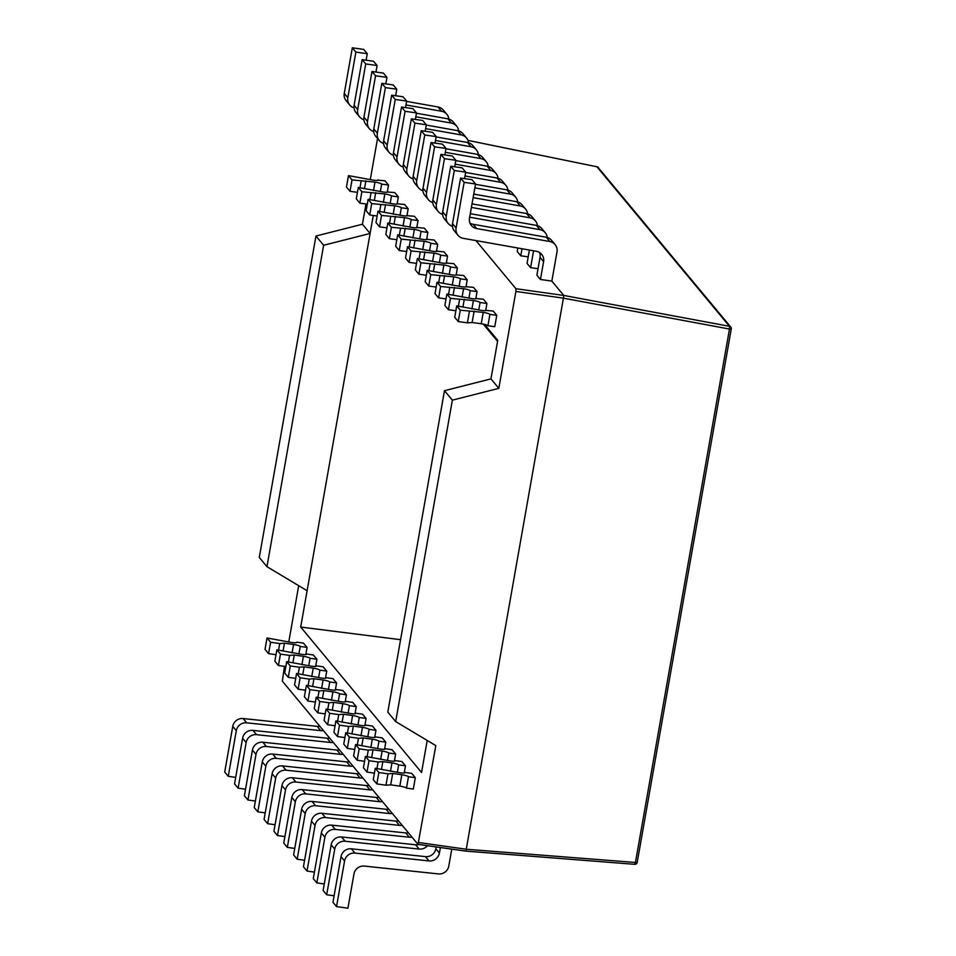 <?xml version="1.0" encoding="UTF-8"?>
<svg xmlns="http://www.w3.org/2000/svg" width="956" height="956" viewBox="0 0 956 956"><rect width="100%" height="100%" fill="white"/><g stroke="black" fill="none" stroke-linecap="round" stroke-linejoin="round"><path stroke-width="1.43" d="M401.831 761.538L405.404 765.756M391.984 749.695L395.557 753.902M372.302 726.01L375.875 730.217M352.621 702.325L356.194 706.532M332.939 678.64L336.512 682.847M313.245 654.956L316.83 659.162M303.411 643.113L306.984 647.32M415.251 777.598L411.666 773.38M323.092 666.798L326.665 671.004M342.774 690.483L346.359 694.689M362.455 714.168L366.04 718.374M382.137 737.853L385.722 742.059M493.188 311.035L496.762 315.325L494.754 326.713L496.762 315.325L493.188 311.035L486.281 310.461M384.933 180.768L388.495 185.058L387.24 192.204L388.495 185.058L384.933 180.768L378.026 180.194M414.462 216.295L418.023 220.585L416.756 227.731L418.023 220.585L414.462 216.295L407.555 215.721M404.615 204.453L408.176 208.743L406.921 215.889L408.176 208.743L404.615 204.453L397.708 203.879M453.825 263.665L457.386 267.955L456.132 275.101L457.386 267.955L453.825 263.665L446.918 263.091M424.297 228.137L427.858 232.428L426.603 239.574L427.858 232.428L424.297 228.137L417.39 227.564M473.507 287.35L477.068 291.64L475.813 298.786L477.068 291.64L473.507 287.35L466.6 286.776M434.144 239.98L437.705 244.27L436.45 251.416L437.705 244.27L434.144 239.98L427.236 239.406M483.354 299.192L486.915 303.482L485.66 310.628L486.915 303.482L483.354 299.192L476.447 298.619M463.672 275.507L467.233 279.797L465.966 286.943L467.233 279.797L463.672 275.507L456.765 274.934M443.978 251.822L447.551 256.112L446.285 263.259L447.551 256.112L443.978 251.822L437.071 251.249M394.768 192.61L398.341 196.9L397.075 204.046L398.341 196.9L394.768 192.61L387.873 192.036M464.138 182.357L475.538 183.97L471.965 179.68L460.577 178.067L464.138 182.357L456.096 227.994A9.381 9.07 140.3 0 0 463.29 238.343L536.4 251.297A9.381 9.07 -39.7 0 1 543.594 261.645L540.451 279.487L551.851 281.1L563.789 295.452L563.419 298.153L515.905 291.449L498.817 388.351L452.355 400.158L395.676 721.577L435.817 745.608L418.023 844.375L282.331 681.138L284.47 666.344M522.012 248.751L520.769 255.802L517.208 251.512L517.817 247.998M520.769 255.802L528.19 256.853M533.579 250.795L530.616 267.644L527.043 263.354L529.397 250.054M530.616 267.644L538.037 268.696M540.451 279.487L536.89 275.197L540.032 257.355A9.381 9.07 140.3 0 0 539.566 252.504M307.103 590.724L370.103 233.467L323.63 245.274L266.963 566.681L307.103 590.724L300.698 627.052L421.548 772.484L427.201 740.446M452.355 400.158L444.48 390.693L387.813 712.112L395.676 721.577M444.48 390.693L490.954 378.887L498.817 388.351M484.537 324.419L497.753 340.312L490.954 378.887M515.905 291.449L515.917 288.7L475.933 240.577M323.63 245.274L315.958 236.036L362.432 224.23L365.993 203.998M370.271 179.728L377.548 138.489M362.432 224.23L370.103 233.467L373.27 215.482M266.963 566.681L259.291 557.456L315.958 236.036M465.883 851.091L634.748 864.32L635.441 862.467L466.253 849.251L563.419 298.153L729.488 329.055L729.5 326.319L596.903 166.762L467.95 140.401M288.748 642.073L298.69 585.681M300.698 627.052L400.576 639.695M418.74 842.523L466.253 849.227L465.811 851.091L418.107 844.351M489.914 314.357L487.907 325.745A5.867 1.004 10 0 0 481.238 323.773L483.246 312.397A5.867 1.004 -170 0 1 489.914 314.357L496.762 315.325M469.408 311.465L467.4 322.853L458.283 321.563L460.29 310.174L483.246 312.397M474.14 311.106L472.133 322.495L481.238 323.773M472.133 322.495L467.4 322.853M460.29 310.174L456.717 305.884L481.621 310.437A5.867 1.004 -170 0 0 486.437 310.282A5.867 1.004 -170 0 0 486.353 310.079M458.283 321.563L454.709 317.273L456.717 305.884M487.907 325.745L494.754 326.713M406.587 101.396L437.979 106.964A9.381 9.07 -39.7 0 1 443.285 110.024L446.846 114.314A9.381 9.07 140.3 0 0 441.553 111.254L405.953 104.945M352.31 47.8L355.883 52.09L367.271 53.703L363.71 49.413L352.31 47.8L344.268 93.437L347.829 97.727A9.381 9.07 140.3 0 0 354.019 107.837M367.271 53.703L366.124 60.204M355.883 52.09L347.829 97.727M349.729 105.017L346.168 100.727A9.381 9.07 -39.7 0 1 344.268 93.437M448.83 119.046A9.381 9.07 140.3 0 0 446.846 114.314M357.448 192.347L350.015 191.296L352.023 179.907L374.991 182.118A5.867 1.004 -170 0 1 381.659 184.09L380.333 191.606M365.873 180.839L364.547 188.344M361.141 181.198L359.994 187.699M352.023 179.907L348.462 175.617L373.366 180.17A5.867 1.004 -170 0 0 378.17 180.015A5.867 1.004 -170 0 0 378.098 179.8M350.015 191.296L346.454 187.006L348.462 175.617M381.659 184.09L388.495 185.058M436.103 136.923L467.508 142.492A9.381 9.07 -39.7 0 1 472.802 145.551L476.375 149.841A9.381 9.07 140.3 0 0 471.069 146.782L435.482 140.472M381.838 83.327L385.399 87.617L396.8 89.231L393.239 84.941L381.838 83.327L373.796 128.964L377.357 133.254A9.381 9.07 140.3 0 0 383.547 143.364M396.8 89.231L395.653 95.731M385.399 87.617L377.357 133.254M379.257 140.544L375.684 136.254A9.381 9.07 -39.7 0 1 373.796 128.964M478.359 154.573A9.381 9.07 140.3 0 0 476.375 149.841M386.965 227.875L379.544 226.823L381.552 215.435L404.519 217.645A5.867 1.004 -170 0 1 411.188 219.617L409.861 227.134M395.402 216.367L394.075 223.871M390.669 216.725L389.522 223.226M381.552 215.435L377.99 211.145L402.894 215.698A5.867 1.004 -170 0 0 407.698 215.542A5.867 1.004 -170 0 0 407.615 215.327M379.544 226.823L375.983 222.533L377.99 211.145M411.188 219.617L418.023 220.585M362.754 777.921A9.381 9.07 -39.7 0 1 360.113 778.017L286.083 770.201A9.381 9.07 140.3 0 0 275.687 778.053L272.113 773.763A9.381 9.07 -39.7 0 1 282.522 765.911L286.083 770.201M360.113 778.017L356.552 773.727A9.381 9.07 140.3 0 0 359.193 773.631M356.552 773.727L282.522 765.911M275.065 824.741L267.632 823.69L264.071 819.4L272.113 773.763M267.632 823.69L275.687 778.053M335.962 689.921L336.034 689.527A5.867 1.004 -170 0 1 336.106 689.742A5.867 1.004 -170 0 1 331.302 689.897L306.398 685.344L304.39 696.733L307.952 701.023L315.384 702.074M306.398 685.344L309.959 689.635L307.952 701.023M317.93 697.426L319.077 690.925L323.809 690.567L322.483 698.071M309.959 689.635L319.077 690.925M323.809 690.567L332.927 691.857A5.867 1.004 -170 0 1 339.595 693.817L346.43 694.785L342.869 690.495L336.034 689.527M338.269 701.334L339.595 693.817M346.43 694.785L345.176 701.931M334.11 895.796L326.689 894.744L323.128 890.454L331.17 844.817A9.381 9.07 -39.7 0 1 341.579 836.966L345.14 841.256A9.381 9.07 140.3 0 0 334.731 849.107L331.17 844.817M326.689 894.744L334.731 849.107M427.452 845.702A9.381 9.07 -39.7 0 1 419.17 849.071L345.14 841.256M419.17 849.071L415.597 844.781L341.579 836.966M415.597 844.781A9.381 9.07 140.3 0 0 419.015 844.518M395.007 760.976L395.079 760.594A5.867 1.004 -170 0 1 395.163 760.797A5.867 1.004 -170 0 1 390.347 760.952L365.443 756.399L363.435 767.788L367.008 772.078L374.429 773.129M365.443 756.399L369.016 760.689L367.008 772.078M376.987 768.481L378.134 761.98L382.866 761.621L381.54 769.126M369.016 760.689L378.134 761.98M382.866 761.621L391.972 762.912A5.867 1.004 -170 0 1 398.64 764.872L405.487 765.84L401.914 761.55L395.079 760.594M397.326 772.388L398.64 764.872M405.487 765.84L404.221 772.986M426.268 125.081L457.673 130.649A9.381 9.07 -39.7 0 1 462.967 133.709L466.528 137.999A9.381 9.07 140.3 0 0 461.234 134.939L425.647 128.63M371.992 71.485L375.565 75.775L386.953 77.388L383.392 73.098L371.992 71.485L363.949 117.122L367.51 121.412A9.381 9.07 140.3 0 0 373.7 131.522M386.953 77.388L385.806 83.889M375.565 75.775L367.51 121.412M369.41 128.702L365.849 124.411A9.381 9.07 -39.7 0 1 363.949 117.122M468.512 142.731A9.381 9.07 140.3 0 0 466.528 137.999M377.13 216.032L369.709 214.981L371.717 203.592L394.673 205.803A5.867 1.004 -170 0 1 401.341 207.775L400.014 215.291M385.555 204.524L384.228 212.029M380.823 204.883L379.687 211.384M371.717 203.592L368.144 199.302L393.047 203.855A5.867 1.004 -170 0 0 397.851 203.7A5.867 1.004 -170 0 0 397.78 203.485M369.709 214.981L366.136 210.69L368.144 199.302M401.341 207.775L408.176 208.743M475.479 184.293L506.883 189.862A9.381 9.07 -39.7 0 1 512.177 192.921L515.738 197.211A9.381 9.07 140.3 0 0 510.444 194.152L474.845 187.842M421.202 130.697L424.775 134.987L436.163 136.6L432.602 132.31L421.202 130.697L413.159 176.334L416.72 180.624A9.381 9.07 140.3 0 0 422.911 190.734M436.163 136.6L435.016 143.101M424.775 134.987L416.72 180.624M418.62 187.914L415.059 183.624A9.381 9.07 -39.7 0 1 413.159 176.334M517.722 201.943A9.381 9.07 140.3 0 0 515.738 197.211M426.34 275.244L418.907 274.193L420.915 262.804L443.883 265.027A5.867 1.004 -170 0 1 450.551 266.987L449.224 274.503M434.765 263.736L433.438 271.241M430.033 264.095L428.885 270.596M420.915 262.804L417.354 258.514L442.258 263.067A5.867 1.004 -170 0 0 447.061 262.912A5.867 1.004 -170 0 0 446.99 262.697M418.907 274.193L415.346 269.903L417.354 258.514M450.551 266.987L457.386 267.955M445.95 148.766L477.355 154.334A9.381 9.07 -39.7 0 1 482.649 157.393L486.21 161.684A9.381 9.07 140.3 0 0 480.916 158.624L445.329 152.315M391.685 95.17L395.246 99.46L406.647 101.073L403.074 96.783L391.685 95.17L383.631 140.807L387.204 145.097A9.381 9.07 140.3 0 0 393.382 155.207M406.647 101.073L405.499 107.574M395.246 99.46L387.204 145.097M389.092 152.386L385.531 148.096A9.381 9.07 -39.7 0 1 383.631 140.807M488.205 166.416A9.381 9.07 140.3 0 0 486.21 161.684M396.812 239.717L389.391 238.665L391.398 227.277L414.354 229.488A5.867 1.004 -170 0 1 421.022 231.46L419.696 238.976M405.236 228.209L403.922 235.714M400.516 228.568L399.369 235.068M391.398 227.277L387.825 222.987L412.729 227.54A5.867 1.004 -170 0 0 417.545 227.385A5.867 1.004 -170 0 0 417.461 227.169M389.391 238.665L385.818 234.375L387.825 222.987M421.022 231.46L427.858 232.428M472.025 203.879L526.565 213.547A9.381 9.07 -39.7 0 1 531.859 216.606L535.42 220.896A9.381 9.07 140.3 0 0 530.126 217.837L471.392 207.428M440.883 154.382L444.456 158.672L455.845 160.285L452.284 155.995L440.883 154.382L432.841 200.019L436.402 204.309A9.381 9.07 140.3 0 0 442.592 214.419M455.845 160.285L454.698 166.786M444.456 158.672L436.402 204.309M438.302 211.599L434.741 207.309A9.381 9.07 -39.7 0 1 432.841 200.019M537.415 225.628A9.381 9.07 140.3 0 0 535.42 220.896M446.022 298.929L438.601 297.878L440.608 286.489L463.564 288.712A5.867 1.004 -170 0 1 470.233 290.672L468.906 298.188M454.447 287.421L453.132 294.926M449.726 287.78L448.579 294.281M440.608 286.489L437.035 282.199L461.939 286.752A5.867 1.004 -170 0 0 466.755 286.597A5.867 1.004 -170 0 0 466.671 286.382M438.601 297.878L435.028 293.588L437.035 282.199M470.233 290.672L477.068 291.64M265.218 812.899L257.797 811.847L254.236 807.557L262.279 761.92A9.381 9.07 -39.7 0 1 272.687 754.069L276.248 758.359A9.381 9.07 140.3 0 0 265.84 766.21L262.279 761.92M257.797 811.847L265.84 766.21M352.919 766.079A9.381 9.07 -39.7 0 1 350.266 766.174L276.248 758.359M350.266 766.174L346.705 761.884L272.687 754.069M346.705 761.884A9.381 9.07 140.3 0 0 349.346 761.789M326.115 678.079L326.187 677.685A5.867 1.004 -170 0 1 326.271 677.9A5.867 1.004 -170 0 1 321.455 678.055L296.551 673.502L294.544 684.89L298.117 689.18L305.538 690.232M296.551 673.502L300.124 677.792L298.117 689.18M308.095 685.583L309.242 679.083L313.962 678.724L312.648 686.229M300.124 677.792L309.242 679.083M313.962 678.724L323.08 680.015A5.867 1.004 -170 0 1 329.748 681.975L336.584 682.942L333.023 678.652L326.187 677.685M328.422 689.491L329.748 681.975M336.584 682.942L335.329 690.089M235.69 777.371L228.269 776.32L224.708 772.03L232.75 726.393A9.381 9.07 -39.7 0 1 243.159 718.542L246.72 722.832A9.381 9.07 140.3 0 0 236.311 730.683L232.75 726.393M228.269 776.32L236.311 730.683M323.391 730.551A9.381 9.07 -39.7 0 1 320.75 730.647L246.72 722.832M320.75 730.647L317.177 726.357L243.159 718.542M317.177 726.357A9.381 9.07 140.3 0 0 319.83 726.261M296.599 642.552L296.659 642.157A5.867 1.004 -170 0 1 296.742 642.372A5.867 1.004 -170 0 1 291.927 642.528L267.035 637.975L265.027 649.363L268.588 653.653L276.009 654.705M267.035 637.975L270.596 642.265L268.588 653.653M278.566 650.056L279.714 643.555L284.446 643.197L283.119 650.701M270.596 642.265L279.714 643.555M284.446 643.197L293.564 644.475A5.867 1.004 -170 0 1 300.232 646.447L307.067 647.415L303.494 643.125L296.659 642.157M298.905 653.964L300.232 646.447M307.067 647.415L305.8 654.561M455.797 160.608L487.19 166.177A9.381 9.07 -39.7 0 1 492.483 169.236L496.056 173.526A9.381 9.07 140.3 0 0 490.763 170.467L455.164 164.157M401.52 107.012L405.081 111.302L416.481 112.916L412.92 108.626L401.52 107.012L393.478 152.649L397.039 156.939A9.381 9.07 140.3 0 0 403.229 167.049M416.481 112.916L415.334 119.416M405.081 111.302L397.039 156.939M398.939 164.229L395.378 159.939A9.381 9.07 -39.7 0 1 393.478 152.649M498.04 178.258A9.381 9.07 140.3 0 0 496.056 173.526M406.659 251.559L399.226 250.508L401.233 239.12L424.201 241.33A5.867 1.004 -170 0 1 430.869 243.302L429.543 250.819M415.083 240.052L413.757 247.556M410.351 240.41L409.204 246.911M401.233 239.12L397.672 234.829L422.576 239.382A5.867 1.004 -170 0 0 427.38 239.227A5.867 1.004 -170 0 0 427.308 239.012M399.226 250.508L395.665 246.218L397.672 234.829M430.869 243.302L437.705 244.27M255.371 801.056L247.951 800.005L244.389 795.715L252.432 750.078A9.381 9.07 -39.7 0 1 262.84 742.226L266.401 746.517A9.381 9.07 140.3 0 0 256.005 754.368L252.432 750.078M247.951 800.005L256.005 754.368M343.073 754.236A9.381 9.07 -39.7 0 1 340.432 754.332L266.401 746.517M340.432 754.332L336.87 750.042L262.84 742.226M336.87 750.042A9.381 9.07 140.3 0 0 339.511 749.946M316.281 666.236L316.34 665.842A5.867 1.004 -170 0 1 316.424 666.057A5.867 1.004 -170 0 1 311.62 666.213L286.716 661.66L284.709 673.048L288.27 677.338L295.691 678.39M286.716 661.66L290.277 665.95L288.27 677.338M298.248 673.741L299.395 667.24L304.127 666.882L302.801 674.386M290.277 665.95L299.395 667.24M304.127 666.882L313.245 668.16A5.867 1.004 -170 0 1 319.913 670.132L326.749 671.1L323.188 666.81L316.34 665.842M318.587 677.649L319.913 670.132M326.749 671.1L325.482 678.246M284.9 836.584L277.479 835.532L273.918 831.242L281.96 785.605A9.381 9.07 -39.7 0 1 292.369 777.754L295.93 782.044A9.381 9.07 140.3 0 0 285.521 789.895L281.96 785.605M277.479 835.532L285.521 789.895M372.601 789.764A9.381 9.07 -39.7 0 1 369.96 789.859L295.93 782.044M369.96 789.859L366.387 785.569L292.369 777.754M366.387 785.569A9.381 9.07 140.3 0 0 369.04 785.473M345.797 701.764L345.869 701.369A5.867 1.004 -170 0 1 345.953 701.585A5.867 1.004 -170 0 1 341.137 701.74L316.245 697.187L314.237 708.575L317.798 712.865L325.219 713.917M316.245 697.187L319.806 701.477L317.798 712.865M327.777 709.268L328.924 702.768L333.656 702.409L332.33 709.914M319.806 701.477L328.924 702.768M333.656 702.409L342.774 703.7A5.867 1.004 -170 0 1 349.43 705.659L356.277 706.627L352.704 702.337L345.869 701.369M348.115 713.176L349.43 705.659M356.277 706.627L355.011 713.774M314.428 872.111L307.007 871.059L303.434 866.769L311.489 821.132A9.381 9.07 -39.7 0 1 321.885 813.281L325.458 817.571A9.381 9.07 140.3 0 0 315.05 825.422L311.489 821.132M307.007 871.059L315.05 825.422M402.129 825.291A9.381 9.07 -39.7 0 1 399.477 825.387L325.458 817.571M399.477 825.387L395.915 821.096L321.885 813.281M395.915 821.096A9.381 9.07 140.3 0 0 398.556 821.001M375.326 737.291L375.397 736.909A5.867 1.004 -170 0 1 375.481 737.112A5.867 1.004 -170 0 1 370.665 737.267L345.761 732.714L343.754 744.103L347.327 748.393L354.748 749.444M345.761 732.714L349.334 737.004L347.327 748.393M357.305 744.796L358.452 738.295L363.172 737.936L361.858 745.441M349.334 737.004L358.452 738.295M363.172 737.936L372.29 739.227A5.867 1.004 -170 0 1 378.958 741.187L385.794 742.155L382.233 737.865L375.397 736.909M377.632 748.703L378.958 741.187M385.794 742.155L384.539 749.301M470.292 213.678L536.4 225.389A9.381 9.07 -39.7 0 1 541.694 228.448L545.267 232.738A9.381 9.07 140.3 0 0 539.973 229.679L469.671 217.215M450.73 166.225L454.291 170.515L465.692 172.128L462.13 167.838L450.73 166.225L442.688 211.862L446.249 216.152A9.381 9.07 140.3 0 0 452.439 226.261M465.692 172.128L464.544 178.629M454.291 170.515L446.249 216.152M448.149 223.441L444.588 219.151A9.381 9.07 -39.7 0 1 442.688 211.862M547.25 237.47A9.381 9.07 140.3 0 0 545.267 232.738M455.857 310.772L448.436 309.72L450.443 298.332L473.411 300.554A5.867 1.004 -170 0 1 480.079 302.514L478.753 310.031M464.293 299.264L462.967 306.768M459.561 299.622L458.414 306.123M450.443 298.332L446.882 294.042L471.786 298.595A5.867 1.004 -170 0 0 476.59 298.439A5.867 1.004 -170 0 0 476.506 298.236M448.436 309.72L444.875 305.43L446.882 294.042M480.079 302.514L486.915 303.482M473.746 194.092L516.718 201.704A9.381 9.07 -39.7 0 1 522.012 204.763L525.585 209.053A9.381 9.07 140.3 0 0 520.279 205.994L473.124 197.641M431.048 142.54L434.61 146.83L446.01 148.443L442.449 144.153L431.048 142.54L423.006 188.177L426.567 192.467A9.381 9.07 140.3 0 0 432.757 202.576M446.01 148.443L444.863 154.944M434.61 146.83L426.567 192.467M428.467 199.756L424.894 195.466A9.381 9.07 -39.7 0 1 423.006 188.177M527.569 213.786A9.381 9.07 140.3 0 0 525.585 209.053M436.175 287.087L428.754 286.035L430.762 274.647L453.73 276.87A5.867 1.004 -170 0 1 460.398 278.829L459.071 286.346M444.612 275.579L443.285 283.084M439.88 275.937L438.732 282.438M430.762 274.647L427.201 270.357L452.104 274.91A5.867 1.004 -170 0 0 456.908 274.754A5.867 1.004 -170 0 0 456.825 274.539M428.754 286.035L425.193 281.745L427.201 270.357M460.398 278.829L467.233 279.797M336.524 906.587L344.578 860.95L341.017 856.672L332.963 902.297L336.524 906.587L347.924 908.2L353.971 873.951A9.381 9.07 -39.7 0 1 364.367 866.088L438.398 873.915A9.381 9.07 140.3 0 0 448.794 866.052L451.782 849.143M429.005 860.914L425.444 856.624A9.381 9.07 140.3 0 0 435.84 848.773L439.413 853.063A9.381 9.07 -39.7 0 1 429.005 860.914L354.975 853.099A9.381 9.07 140.3 0 0 344.578 860.95M341.017 856.672A9.381 9.07 -39.7 0 1 351.414 848.808L354.975 853.099M425.444 856.624L351.414 848.808M439.413 853.063L440.381 847.53M435.84 848.773L436.163 846.932M404.854 772.818L404.926 772.436A5.867 1.004 -170 0 1 404.997 772.639A5.867 1.004 -170 0 1 400.194 772.795L375.29 768.242L373.282 779.63L376.843 783.92L385.961 785.211L387.969 773.822L392.701 773.464L390.693 784.852L385.961 785.211M375.29 768.242L378.851 772.532L376.843 783.92M378.851 772.532L387.969 773.822M392.701 773.464L401.819 774.754A5.867 1.004 -170 0 1 408.487 776.726L415.322 777.682L411.761 773.392L404.926 772.436M390.693 784.852L399.811 786.131L401.819 774.754M399.811 786.131A5.867 1.004 10 0 1 406.479 788.103L408.487 776.726M406.479 788.103L413.315 789.07L415.322 777.682M465.632 172.45L497.036 178.019A9.381 9.07 -39.7 0 1 502.33 181.078L505.891 185.368A9.381 9.07 140.3 0 0 500.597 182.309L465.01 176M411.367 118.855L414.928 123.145L426.328 124.758L422.755 120.468L411.367 118.855L403.312 164.492L406.886 168.782A9.381 9.07 140.3 0 0 413.064 178.892M426.328 124.758L425.181 131.259M414.928 123.145L406.886 168.782M408.786 176.071L405.213 171.781A9.381 9.07 -39.7 0 1 403.312 164.492M507.887 190.101A9.381 9.07 140.3 0 0 505.891 185.368M416.493 263.402L409.072 262.35L411.08 250.962L434.048 253.185A5.867 1.004 -170 0 1 440.704 255.144L439.39 262.661M424.93 251.894L423.604 259.399M420.198 252.253L419.051 258.753M411.08 250.962L407.519 246.672L432.411 251.225A5.867 1.004 -170 0 0 437.227 251.07A5.867 1.004 -170 0 0 437.143 250.854M409.072 262.35L405.511 258.06L407.519 246.672M440.704 255.144L447.551 256.112M245.537 789.214L238.116 788.162L234.543 783.872L242.597 738.235A9.381 9.07 -39.7 0 1 252.993 730.384L256.567 734.674A9.381 9.07 140.3 0 0 246.158 742.525L242.597 738.235M238.116 788.162L246.158 742.525M333.238 742.394A9.381 9.07 -39.7 0 1 330.585 742.489L256.567 734.674M330.585 742.489L327.024 738.199L252.993 730.384M327.024 738.199A9.381 9.07 140.3 0 0 329.665 738.104M306.434 654.394L306.506 654A5.867 1.004 -170 0 1 306.577 654.215A5.867 1.004 -170 0 1 301.773 654.37L276.87 649.817L274.862 661.205L278.435 665.495L285.856 666.547M276.87 649.817L280.443 654.107L278.435 665.495M288.413 661.899L289.56 655.398L294.281 655.039L292.954 662.544M280.443 654.107L289.56 655.398M294.281 655.039L303.399 656.318A5.867 1.004 -170 0 1 310.067 658.29L316.902 659.258L313.341 654.968L306.506 654M308.74 665.806L310.067 658.29M316.902 659.258L315.647 666.404M324.275 883.953L316.842 882.902L313.281 878.612L321.324 832.975A9.381 9.07 -39.7 0 1 331.732 825.124L335.293 829.414A9.381 9.07 140.3 0 0 324.897 837.265L321.324 832.975M316.842 882.902L324.897 837.265M411.964 837.133A9.381 9.07 -39.7 0 1 409.323 837.229L335.293 829.414M409.323 837.229L405.762 832.939L331.732 825.124M405.762 832.939A9.381 9.07 140.3 0 0 408.403 832.843M385.172 749.134L385.232 748.751A5.867 1.004 -170 0 1 385.316 748.954A5.867 1.004 -170 0 1 380.512 749.11L355.608 744.557L353.601 755.945L357.162 760.235L364.583 761.287M355.608 744.557L359.169 748.847L357.162 760.235M367.14 756.638L368.287 750.137L373.019 749.779L371.693 757.283M359.169 748.847L368.287 750.137M373.019 749.779L382.137 751.069A5.867 1.004 -170 0 1 388.805 753.029L395.641 753.997L392.08 749.707L385.232 748.751M387.479 760.546L388.805 753.029M395.641 753.997L394.386 761.143M304.582 860.269L297.161 859.217L293.6 854.927L301.642 809.29A9.381 9.07 -39.7 0 1 312.05 801.439L315.611 805.729A9.381 9.07 140.3 0 0 305.215 813.58L301.642 809.29M297.161 859.217L305.215 813.58M392.283 813.448A9.381 9.07 -39.7 0 1 389.642 813.544L315.611 805.729M389.642 813.544L386.069 809.254L312.05 801.439M386.069 809.254A9.381 9.07 140.3 0 0 388.722 809.158M365.491 725.449L365.55 725.066A5.867 1.004 -170 0 1 365.634 725.269A5.867 1.004 -170 0 1 360.83 725.425L335.926 720.872L333.919 732.26L337.48 736.55L344.901 737.602M335.926 720.872L339.488 725.162L337.48 736.55M347.458 732.953L348.605 726.452L353.338 726.094L352.011 733.599M339.488 725.162L348.605 726.452M353.338 726.094L362.455 727.385A5.867 1.004 -170 0 1 369.124 729.344L375.959 730.312L372.398 726.022L365.55 725.066M367.797 736.861L369.124 729.344M375.959 730.312L374.692 737.458M416.422 113.238L447.826 118.807A9.381 9.07 -39.7 0 1 453.12 121.866L456.681 126.156A9.381 9.07 140.3 0 0 451.387 123.097L415.8 116.787M362.157 59.642L365.718 63.933L377.118 65.546L373.545 61.256L362.157 59.642L354.102 105.279L357.675 109.57A9.381 9.07 140.3 0 0 363.854 119.679M377.118 65.546L375.971 72.047M365.718 63.933L357.675 109.57M359.575 116.859L356.002 112.569A9.381 9.07 -39.7 0 1 354.102 105.279M458.677 130.888A9.381 9.07 140.3 0 0 456.681 126.156M367.283 204.19L359.862 203.138L361.87 191.75L384.838 193.96A5.867 1.004 -170 0 1 391.506 195.932L390.179 203.449M375.72 192.682L374.394 200.186M370.988 193.04L369.841 199.541M361.87 191.75L358.309 187.46L383.201 192.013A5.867 1.004 -170 0 0 388.017 191.857A5.867 1.004 -170 0 0 387.933 191.642M359.862 203.138L356.301 198.848L358.309 187.46M391.506 195.932L398.341 196.9M294.747 848.426L287.326 847.375L283.753 843.084L291.807 797.447A9.381 9.07 -39.7 0 1 302.204 789.596L305.777 793.886A9.381 9.07 140.3 0 0 295.368 801.737L291.807 797.447M287.326 847.375L295.368 801.737M382.436 801.606A9.381 9.07 -39.7 0 1 379.795 801.702L305.777 793.886M379.795 801.702L376.234 797.412L302.204 789.596M376.234 797.412A9.381 9.07 140.3 0 0 378.875 797.316M355.644 713.606L355.716 713.212A5.867 1.004 -170 0 1 355.787 713.427A5.867 1.004 -170 0 1 350.983 713.582L326.08 709.029L324.072 720.418L327.633 724.708L335.066 725.759M326.08 709.029L329.641 713.319L327.633 724.708M337.611 721.111L338.759 714.61L343.491 714.252L342.164 721.756M329.641 713.319L338.759 714.61M343.491 714.252L352.609 715.542A5.867 1.004 -170 0 1 359.277 717.502L366.112 718.47L362.551 714.18L355.716 713.212M357.95 725.018L359.277 717.502M366.112 718.47L364.857 725.616M469.958 223.071A9.381 9.07 140.3 0 0 473.124 224.278L546.246 237.231A9.381 9.07 -39.7 0 1 551.54 240.291L555.101 244.581A9.381 9.07 140.3 0 1 557.001 251.87L551.851 281.1M457.984 235.284L454.423 230.994A9.381 9.07 -39.7 0 1 452.523 223.704L456.096 227.994M555.101 244.581A9.381 9.07 140.3 0 0 549.808 241.521L476.685 228.568A9.381 9.07 -39.7 0 1 469.492 218.219L475.538 183.97M460.577 178.067L452.523 223.704M418.023 844.375L465.847 851.127L634.748 864.32A2.342 2.342 0 0 0 637.246 862.396L635.441 862.467L729.488 329.055L731.292 328.984A2.342 2.342 0 0 0 730.79 327.083A2.342 2.271 -39.7 0 0 729.5 326.319L563.789 295.452L515.917 288.7M598.181 167.515A2.342 2.342 0 0 0 596.855 166.714L596.903 166.762A2.342 2.271 -39.7 0 1 598.181 167.515L730.79 327.083A2.342 2.271 -39.7 0 1 731.268 328.9L637.21 862.3M467.938 140.377L596.783 166.738M441.553 111.254L437.979 106.964M373.509 190.543L374.991 182.118M471.069 146.782L467.508 142.492M403.026 226.07L404.519 217.645M331.445 700.282L332.927 691.857M390.49 771.337L391.972 762.912M461.234 134.939L457.673 130.649M393.191 214.228L394.673 205.803M510.444 194.152L506.883 189.862M442.401 273.452L443.883 265.027M480.916 158.624L477.355 154.334M412.873 237.913L414.354 229.488M530.126 217.837L526.565 213.547M462.083 297.137L463.564 288.712M321.598 688.428L323.08 680.015M292.07 652.9L293.564 644.475M490.763 170.467L487.19 166.177M422.719 249.755L424.201 241.33M311.752 676.585L313.245 668.16M341.28 712.124L342.774 703.7M370.809 747.652L372.29 739.227M539.973 229.679L536.4 225.389M471.929 308.979L473.411 300.554M520.279 205.994L516.718 201.704M452.236 285.294L453.73 276.87M500.597 182.309L497.036 178.019M432.554 261.597L434.048 253.185M301.917 664.743L303.399 656.318M380.655 759.494L382.137 751.069M360.962 735.809L362.455 727.385M451.387 123.097L447.826 118.807M383.344 202.385L384.838 193.96M351.127 723.967L352.609 715.542M549.808 241.521L546.246 237.231M543.594 261.645L540.032 257.355M473.124 224.278L476.685 228.568M483.258 324.12L497.574 341.34"/></g></svg>
